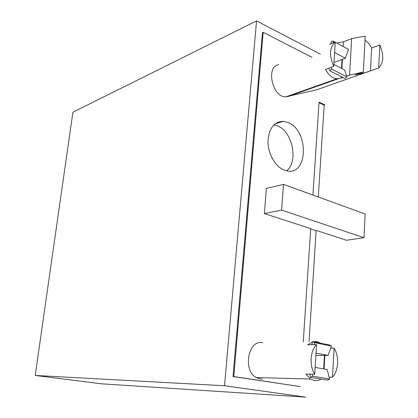 <?xml version="1.0" encoding="UTF-8"?>
<svg xmlns="http://www.w3.org/2000/svg" width="418" height="418" viewBox="0 0 418 418"><rect width="100%" height="100%" fill="white"/><g stroke="black" fill="none" stroke-linecap="round" stroke-linejoin="round"><path stroke-width="0.63" d="M263.162 32.285L233.787 376.571L300.328 386.603L233.04 376.55L262.462 32.604L263.162 32.285L312.105 57.402M233.04 376.55L233.787 376.571M224.523 385.751L305.48 397.1L101.119 383.787L35.211 375.448L72.899 112.238L256.553 20.9L224.523 385.751L35.211 375.448M309.027 341.762L316.139 230.767L310.694 229.001M320.371 54.162L256.553 20.9M262.311 379.042L259.996 378.974L256.182 377.569C242.273 370.223 248.506 338.893 262.807 342.76M278.722 64.712C265.493 66.342 272.364 97.587 285.776 96.856L316.975 89.708L370.468 70.841L371.607 48.039L379.795 44.961L378.703 67.972C383.719 62.825 384.079 55.155 379.795 44.961M318.244 89.264L316.975 89.708M284.475 170.22L287.344 170.993C308.437 175.325 308.797 130.176 288.059 122.474L283.263 121.288C273.706 121.795 268.612 128.744 267.98 142.136C268.194 154.373 275.692 166.991 284.475 170.22M312.93 195.044L319.038 102.154L324.917 104.902L324.19 105.132L319.002 102.713M303.269 341.882L310.72 228.641L264.369 213.577L266.391 188.408L283.508 184.375L281.575 210.113L363.963 237.68L365.133 213.974L283.508 184.375M286.607 170.852C298.703 161.604 292.543 131.414 277.416 125.855L273.879 124.836M370.468 70.841L378.703 67.972M323.657 368.901L324.457 355.42L328.041 355.404L331.521 346.088L329.551 344.991L312.816 341.605L311.676 344.678M324.885 355.42L324.086 368.974M320.69 343.199L316.928 341.59L313.03 341.647M312.779 341.71L307.773 344.745L316.551 344.594C310.182 350.744 309.2 365.745 314.717 374.241L316.551 344.594M314.717 374.241L305.887 374.068L310.642 379.042L314.524 380.547L315.987 380.662L318.882 380.176L321.165 379.063M371.607 48.039C369.799 44.522 367.6 41.936 365.003 40.28M334.118 348.105L332.467 377.203C338.59 370.787 339.348 356.444 334.118 348.105L330.753 348.147M316.024 353.121L328.041 355.404M314.059 344.636L314.775 342.713L331.521 346.088M368.221 71.865L355.091 74.869L363.346 71.98L349.568 75.115L346.679 76.133M341.386 76.682L341.307 78.025L342.917 77.461M341.307 78.025L337.033 78.746L285.776 96.856M309.748 374.141L310.517 377.334L312.638 376.21L312.147 374.188M310.517 377.334L327.472 380.093L329.588 378.995L327.174 369.512L315.141 367.417M363.346 71.98L365.217 36.141L351.637 38.581L343.45 41.831L343.173 46.534M336.762 43.049L343.45 41.831M363.963 237.68L346.465 240.261L316.886 230.647L316.139 230.767M281.575 210.113L264.369 213.577M312.638 376.21L329.588 378.995M332.467 377.203L329.107 377.12M314.775 342.713L312.816 341.605M351.637 38.581L349.568 75.115M329.462 44.376L335.246 42.061L333.742 66.405L325.497 69.456C328.767 75.261 332.613 78.359 337.033 78.746M324.457 355.42L315.877 355.452M318.302 196.993L324.19 105.132M335.246 42.061C329.53 47.349 329.029 55.463 333.742 66.405M342.41 59.346L341.867 68.583M341.485 68.39L342.013 59.492L333.982 62.501M328.971 68.171L329.823 70.799L331.793 69.127L346.93 76.875L344.62 70.015L333.862 64.44M346.93 76.875L344.96 78.5L329.823 70.799M331.793 69.127L331.213 67.34M342.013 59.492L345.352 58.243L348.544 49.455L335.236 42.213M334.599 52.522L345.352 58.243M332.968 42.97L333.569 41.309L335.074 42.129M330.742 43.864L331.735 41.116L333.569 41.309M287.641 96.652L338.904 78.579M274.83 123.994L283.263 121.288M256.182 377.569L310.642 379.042"/></g></svg>
